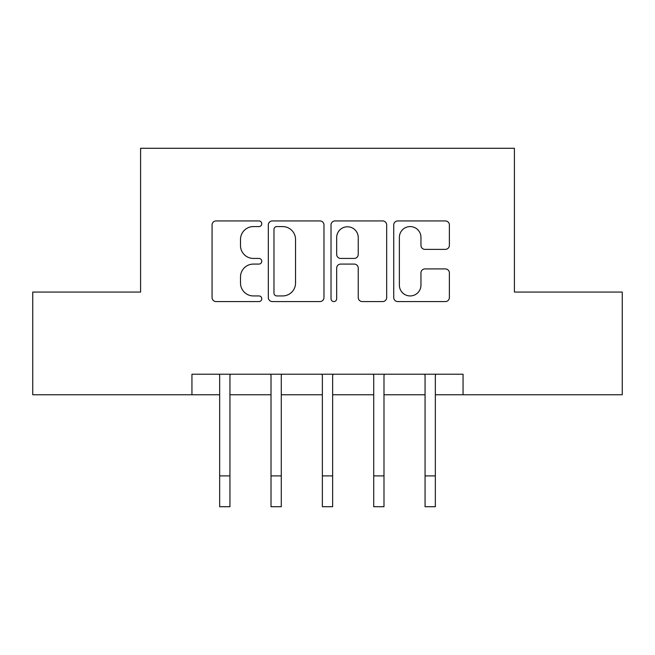 <?xml version="1.0" encoding="UTF-8"?>
<svg xmlns="http://www.w3.org/2000/svg" width="655" height="655" viewBox="0 0 655 655"><rect width="100%" height="100%" fill="white"/><g stroke="black" fill="none" stroke-linecap="round" stroke-linejoin="round"><path stroke-width="0.98" d="M261.771 223.756A2.825 2.825 0 0 0 258.954 220.931L216.109 220.931A4.028 4.028 0 0 0 212.073 224.968L212.073 297.55A4.028 4.028 0 0 0 216.109 301.578L258.954 301.578A2.825 2.825 0 0 0 261.771 298.762A2.825 2.825 0 0 0 258.954 295.937L253.403 295.937A12.903 12.903 0 0 1 240.5 283.034L240.5 276.983A12.903 12.903 0 0 1 253.403 264.08L258.954 264.08A2.825 2.825 0 0 0 261.771 261.255A2.825 2.825 0 0 0 258.954 258.438L253.403 258.438A12.903 12.903 0 0 1 240.5 245.535L240.5 239.484A12.903 12.903 0 0 1 253.403 226.581L258.954 226.581A2.825 2.825 0 0 0 261.771 223.756M445.343 249.367A4.028 4.028 0 0 0 449.379 245.33L449.379 224.968A4.028 4.028 0 0 0 445.343 220.931L397.765 220.931A4.028 4.028 0 0 0 393.729 224.968L393.729 297.55A4.028 4.028 0 0 0 397.765 301.578L445.343 301.578A4.028 4.028 0 0 0 449.379 297.55L449.379 272.955A4.028 4.028 0 0 0 445.343 268.918L424.98 268.918A4.028 4.028 0 0 0 420.952 272.955L420.952 285.146A10.783 10.783 0 0 1 410.161 295.937A10.783 10.783 0 0 1 399.378 285.146L399.378 237.364A10.783 10.783 0 0 1 410.161 226.581A10.783 10.783 0 0 1 420.952 237.364L420.952 245.33A4.028 4.028 0 0 0 424.98 249.367L445.343 249.367M191.94 394.769L32.75 394.769L32.75 292.065L140.588 292.065L140.588 148.284L514.412 148.284L514.412 292.065L622.25 292.065L622.25 394.769L463.06 394.769L463.06 374.226L191.94 374.226L191.94 394.769L219.662 394.769M323.971 224.968A4.028 4.028 0 0 0 319.943 220.931L272.357 220.931A4.028 4.028 0 0 0 268.329 224.968L268.329 297.55A4.028 4.028 0 0 0 272.357 301.578L319.943 301.578A4.028 4.028 0 0 0 323.971 297.55L323.971 224.968M335.057 220.931L382.643 220.931A4.028 4.028 0 0 1 386.671 224.968L386.671 297.55A4.028 4.028 0 0 1 382.643 301.578L362.281 301.578A4.028 4.028 0 0 1 358.244 297.55L358.244 268.116A4.028 4.028 0 0 0 354.216 264.08L340.706 264.08A4.028 4.028 0 0 0 336.67 268.116L336.67 298.762A2.825 2.825 0 0 1 333.853 301.578A2.825 2.825 0 0 1 331.029 298.762L331.029 224.968A4.028 4.028 0 0 1 335.057 220.931M229.938 394.769L271.014 394.769M281.282 394.769L322.366 394.769M332.634 394.769L373.718 394.769M383.986 394.769L425.062 394.769M435.338 394.769L463.06 394.769M276.795 226.581A2.825 2.825 0 0 0 273.97 229.406L273.97 293.113A2.825 2.825 0 0 0 276.795 295.937L282.641 295.937A12.903 12.903 0 0 0 295.544 283.034L295.544 239.484A12.903 12.903 0 0 0 282.641 226.581L276.795 226.581M358.244 237.569A10.783 10.783 0 0 0 347.461 226.786A10.783 10.783 0 0 0 336.67 237.569L336.67 254.402A4.028 4.028 0 0 0 340.706 258.438L354.216 258.438A4.028 4.028 0 0 0 358.244 254.402L358.244 237.569M219.179 374.226L219.662 375.438L219.662 475.898L229.938 475.898L229.938 375.438L230.421 374.226M219.662 475.898L219.662 506.716L229.938 506.716L229.938 475.898M270.523 374.226L271.014 375.438L271.014 475.898L281.282 475.898L281.282 375.438L281.773 374.226M271.014 475.898L271.014 506.716L281.282 506.716L281.282 475.898M321.875 374.226L322.366 375.438L322.366 475.898L332.634 475.898L332.634 375.438L333.125 374.226M322.366 475.898L322.366 506.716L332.634 506.716L332.634 475.898M373.227 374.226L373.718 375.438L373.718 475.898L383.986 475.898L383.986 375.438L384.477 374.226M373.718 475.898L373.718 506.716L383.986 506.716L383.986 475.898M424.579 374.226L425.062 375.438L425.062 475.898L435.338 475.898L435.338 375.438L435.821 374.226M425.062 475.898L425.062 506.716L435.338 506.716L435.338 475.898"/></g></svg>
